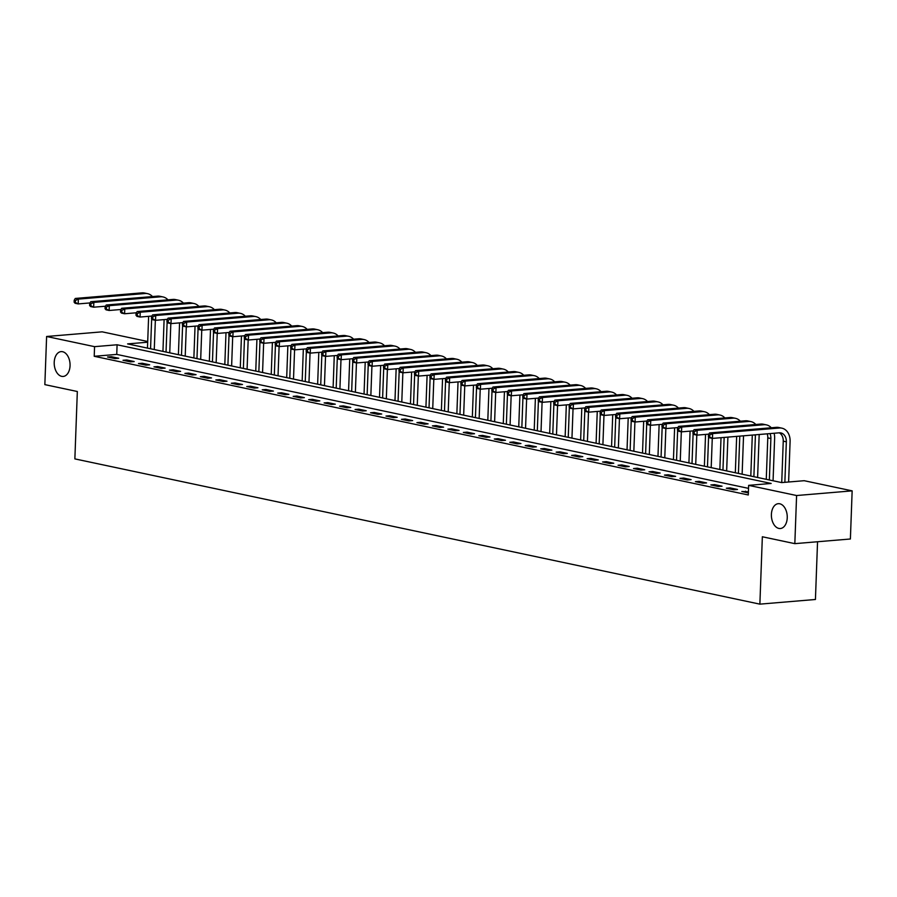 <?xml version="1.0" encoding="UTF-8"?>
<svg xmlns="http://www.w3.org/2000/svg" width="897" height="897" viewBox="0 0 897 897"><rect width="100%" height="100%" fill="white"/><g stroke="black" fill="none" stroke-linecap="round" stroke-linejoin="round"><path stroke-width="1.35" d="M771.398 514.43A12.457 7.894 85.2 0 1 778.271 503.688A12.457 7.894 85.2 0 1 787.241 517.782A12.457 7.894 85.2 0 1 780.356 528.524A12.457 7.894 85.2 0 1 771.398 514.43M54.212 362.354A12.457 7.894 85.2 0 1 61.086 351.613A12.457 7.894 85.2 0 1 70.056 365.718A12.457 7.894 85.2 0 1 63.171 376.448A12.457 7.894 85.2 0 1 54.212 362.354M817.548 541.743L815.429 599.488L759.871 604.141L74.866 458.894L77.333 391.507L44.85 384.622L46.61 336.487L102.168 331.834L147.713 341.499M147.68 342.217L127.598 343.899L781.668 482.586L804.194 480.702L852.15 490.861L796.592 495.525L748.636 485.355L771.162 483.461L117.092 344.773L94.566 346.657L46.61 336.487M796.592 495.525L794.832 543.649L850.39 538.996L852.15 490.861M748.535 488.372L116.745 354.405L94.219 356.288L748.289 494.976L748.636 485.355M107.539 357.006L114.962 358.576L118.718 358.262L111.295 356.692L107.539 357.006M123.012 360.28L130.435 361.861L134.191 361.547L126.757 359.966L123.012 360.28M138.474 363.565L145.908 365.135L149.653 364.821L142.231 363.251L138.474 363.565M153.948 366.839L161.37 368.42L165.126 368.106L157.704 366.525L153.948 366.839M169.421 370.125L176.844 371.694L180.6 371.38L173.177 369.811L169.421 370.125M184.883 373.399L192.317 374.98L196.062 374.666L188.639 373.085L184.883 373.399M200.356 376.684L207.779 378.254L211.535 377.94L204.112 376.37L200.356 376.684M215.829 379.969L223.252 381.539L227.008 381.225L219.586 379.644L215.829 379.969M231.303 383.243L238.725 384.813L242.482 384.499L235.048 382.929L231.303 383.243M246.765 386.529L254.199 388.098L257.944 387.784L250.521 386.215L246.765 386.529M262.238 389.803L269.661 391.384L273.417 391.07L265.994 389.489L262.238 389.803M277.711 393.088L285.134 394.658L288.89 394.344L281.456 392.774L277.711 393.088M293.173 396.362L300.607 397.943L304.352 397.629L296.929 396.048L293.173 396.362M308.646 399.647L316.069 401.217L319.825 400.903L312.403 399.333L308.646 399.647M324.12 402.921L331.542 404.502L335.299 404.188L327.876 402.607L324.12 402.921M339.593 406.206L347.016 407.776L350.772 407.462L343.338 405.893L339.593 406.206M355.055 409.492L362.478 411.061L366.234 410.748L358.811 409.167L355.055 409.492M370.528 412.766L377.951 414.336L381.707 414.022L374.284 412.452L370.528 412.766M386.002 416.051L393.424 417.621L397.18 417.307L389.747 415.737L386.002 416.051M401.464 419.325L408.897 420.906L412.642 420.592L405.22 419.011L401.464 419.325M416.937 422.61L424.359 424.18L428.116 423.866L420.693 422.296L416.937 422.61M432.41 425.884L439.833 427.465L443.589 427.151L436.155 425.57L432.41 425.884M447.872 429.17L455.306 430.739L459.051 430.425L451.628 428.856L447.872 429.17M463.345 432.444L470.768 434.025L474.524 433.711L467.102 432.13L463.345 432.444M478.819 435.729L486.241 437.299L489.997 436.985L482.575 435.415L478.819 435.729M494.292 439.014L501.715 440.584L505.471 440.27L498.037 438.689L494.292 439.014M509.754 442.288L517.188 443.858L520.933 443.544L513.51 441.974L509.754 442.288M525.227 445.574L532.65 447.143L536.406 446.829L528.983 445.26L525.227 445.574M540.7 448.848L548.123 450.429L551.879 450.115L544.445 448.534L540.7 448.848M556.162 452.133L563.596 453.703L567.341 453.389L559.919 451.819L556.162 452.133M571.636 455.407L579.058 456.988L582.815 456.674L575.392 455.093L571.636 455.407M587.109 458.692L594.532 460.262L598.288 459.948L590.865 458.378L587.109 458.692M602.571 461.966L610.005 463.547L613.761 463.233L606.327 461.652L602.571 461.966M618.044 465.251L625.467 466.821L629.223 466.507L621.8 464.938L618.044 465.251M633.517 468.537L640.94 470.106L644.696 469.793L637.274 468.212L633.517 468.537M648.991 471.811L656.413 473.392L660.17 473.067L652.736 471.497L648.991 471.811M664.453 475.096L671.887 476.666L675.632 476.352L668.209 474.782L664.453 475.096M679.926 478.37L687.349 479.951L691.105 479.637L683.682 478.056L679.926 478.37M695.399 481.655L702.822 483.225L706.578 482.911L699.144 481.341L695.399 481.655M710.861 484.929L718.295 486.51L722.04 486.196L714.617 484.615L710.861 484.929M726.335 488.215L733.757 489.784L737.513 489.47L730.091 487.901L726.335 488.215M748.401 491.78L741.808 491.489L748.367 492.879M794.832 543.649L762.349 536.765L759.871 604.141M94.219 356.288L94.566 346.657M116.745 354.405L117.092 344.773M111.25 357.791L111.295 356.692M126.724 361.065L126.757 359.966M142.197 364.35L142.231 363.251M157.659 367.624L157.704 366.525M173.132 370.91L173.177 369.811M188.605 374.195L188.639 373.085M204.068 377.469L204.112 376.37M219.541 380.754L219.586 379.644M235.014 384.028L235.048 382.929M250.476 387.313L250.521 386.215M265.949 390.587L265.994 389.489M281.423 393.873L281.456 392.774M296.896 397.158L296.929 396.048M312.358 400.432L312.403 399.333M327.831 403.717L327.876 402.607M343.304 406.991L343.338 405.893M358.766 410.277L358.811 409.167M374.24 413.551L374.284 412.452M389.713 416.836L389.747 415.737M405.175 420.11L405.22 419.011M420.648 423.395L420.693 422.296M436.121 426.68L436.155 425.57M451.595 429.955L451.628 428.856M467.057 433.24L467.102 432.13M482.53 436.514L482.575 435.415M498.003 439.799L498.037 438.689M513.465 443.073L513.51 441.974M528.938 446.358L528.983 445.26M544.412 449.632L544.445 448.534M559.885 452.918L559.919 451.819M575.347 456.203L575.392 455.093M590.82 459.477L590.865 458.378M606.294 462.762L606.327 461.652M621.756 466.036L621.8 464.938M637.229 469.322L637.274 468.212M652.702 472.596L652.736 471.497M668.164 475.881L668.209 474.782M683.637 479.155L683.682 478.056M699.111 482.44L699.144 481.341M714.584 485.726L714.617 484.615M730.046 489L730.091 487.901M745.519 492.285L745.564 491.175M155.349 320.285L154.273 349.55M147.467 348.103L148.633 316.327M150.561 348.765L151.66 318.794M90.025 302.928L78.185 303.915L75.09 303.264L74.126 302.177L75.359 302.446L75.426 300.517L74.193 300.26L74.126 302.177M74.193 300.26L75.27 298.454L142.006 292.859A14.599 11.1 -78 0 1 144.507 293.016L147.601 293.667A14.599 11.1 -78 0 1 152.468 296.559M75.27 298.454L78.364 299.105L145.101 293.51A14.599 11.1 -78 0 1 147.601 293.667M75.426 300.517L78.364 299.105L78.185 303.915L75.359 302.446M170.822 323.559L169.746 352.835M162.94 351.389L164.106 319.601M166.035 352.039L167.134 322.068M105.498 306.213L93.658 307.2L90.563 306.539L89.599 305.462L90.832 305.72L90.9 303.803L89.666 303.534L89.599 305.462M89.666 303.534L90.743 301.728L157.48 296.145A14.599 11.1 -78 0 1 159.98 296.29L163.075 296.952A14.599 11.1 -78 0 1 167.941 299.833M90.743 301.728L93.837 302.39L160.574 296.795A14.599 11.1 -78 0 1 163.075 296.952M90.9 303.803L93.837 302.39L93.658 307.2L90.832 305.72M186.284 326.844L185.219 356.109M178.402 354.663L179.568 322.886M181.497 355.324L182.596 325.353M120.972 309.487L109.131 310.485L106.037 309.824L105.061 308.736L106.306 309.005L106.373 307.077L105.14 306.819L105.061 308.736M105.14 306.819L106.216 305.014L172.953 299.419A14.599 11.1 -78 0 1 175.453 299.576L178.548 300.226A14.599 11.1 -78 0 1 183.414 303.119M106.216 305.014L109.299 305.664L176.047 300.08A14.599 11.1 -78 0 1 178.548 300.226M106.373 307.077L109.299 305.664L109.131 310.485L106.306 309.005M201.758 330.118L200.681 359.394M193.875 357.948L195.041 326.16M196.97 358.598L198.069 328.627M136.434 312.773L124.593 313.759L121.51 313.109L120.534 312.021L121.768 312.279L121.846 310.362L120.602 310.093L120.534 312.021M120.602 310.093L121.678 308.288L188.415 302.704A14.599 11.1 -78 0 1 190.915 302.85L194.01 303.511A14.599 11.1 -78 0 1 198.887 306.404M121.678 308.288L124.773 308.949L191.51 303.354A14.599 11.1 -78 0 1 194.01 303.511M121.846 310.362L124.773 308.949L124.593 313.759L121.768 312.279M217.231 333.404L216.155 362.668M209.349 361.222L210.515 329.446M212.443 361.883L213.542 331.912M151.907 316.047L140.067 317.045L136.972 316.383L136.008 315.296L137.241 315.565L137.308 313.636L136.075 313.378L136.008 315.296M136.075 313.378L137.151 311.573L203.888 305.978A14.599 11.1 -78 0 1 206.388 306.135L209.483 306.785A14.599 11.1 -78 0 1 214.349 309.678M137.151 311.573L140.246 312.223L206.983 306.639A14.599 11.1 -78 0 1 209.483 306.785M137.308 313.636L140.246 312.223L140.067 317.045L137.241 315.565M232.693 336.678L231.628 365.954M224.822 364.507L225.988 332.72M227.916 365.169L229.015 335.186M167.38 319.332L155.54 320.319L152.445 319.668L151.47 318.581L152.714 318.839L152.782 316.921L151.548 316.652L151.47 318.581M151.548 316.652L152.625 314.847L219.361 309.263A14.599 11.1 -78 0 1 221.862 309.409L224.956 310.07A14.599 11.1 -78 0 1 229.823 312.963M152.625 314.847L155.719 315.509L222.456 309.913A14.599 11.1 -78 0 1 224.956 310.07M152.782 316.921L155.719 315.509L155.54 320.319L152.714 318.839M248.166 339.963L247.09 369.228M240.284 367.792L241.45 336.005M243.379 368.443L244.477 338.472M182.842 322.606L171.013 323.604L167.918 322.942L166.943 321.866L168.176 322.124L168.255 320.195L167.01 319.937L166.943 321.866M167.01 319.937L168.087 318.132L234.823 312.537A14.599 11.1 -78 0 1 237.324 312.694L240.418 313.356A14.599 11.1 -78 0 1 245.296 316.237M168.087 318.132L171.181 318.794L237.918 313.199A14.599 11.1 -78 0 1 240.418 313.356M168.255 320.195L171.181 318.794L171.013 323.604L168.176 322.124M263.64 343.237L262.563 372.513M255.757 371.066L256.923 339.29M258.852 371.728L259.951 341.757M198.315 325.891L186.475 326.878L183.38 326.228L182.416 325.14L183.65 325.409L183.717 323.481L182.483 323.212L182.416 325.14M182.483 323.212L183.56 321.418L250.297 315.822A14.599 11.1 -78 0 1 252.797 315.979L255.892 316.63A14.599 11.1 -78 0 1 260.758 319.523M183.56 321.418L186.654 322.068L253.391 316.473A14.599 11.1 -78 0 1 255.892 316.63M183.717 323.481L186.654 322.068L186.475 326.878L183.65 325.409M279.113 346.522L278.036 375.787M271.23 374.352L272.396 342.564M274.325 375.002L275.424 345.031M213.789 329.165L201.948 330.163L198.854 329.502L197.878 328.425L199.123 328.683L199.19 326.755L197.957 326.497L197.878 328.425M197.957 326.497L199.033 324.692L265.77 319.097A14.599 11.1 -78 0 1 268.27 319.254L271.365 319.915A14.599 11.1 -78 0 1 276.231 322.797M199.033 324.692L202.128 325.353L268.865 319.758A14.599 11.1 -78 0 1 271.365 319.915M199.19 326.755L202.128 325.353L201.948 330.163L199.123 328.683M294.575 349.808L293.51 379.072M286.692 377.626L287.859 345.85M289.787 378.287L290.886 348.316M229.251 332.451L217.422 333.437L214.327 332.787L213.351 331.699L214.596 331.968L214.663 330.04L213.419 329.782L213.351 331.699M213.419 329.782L214.495 327.977L281.243 322.382A14.599 11.1 -78 0 1 283.744 322.539L286.827 323.189A14.599 11.1 -78 0 1 291.704 326.082M214.495 327.977L217.59 328.627L284.338 323.032A14.599 11.1 -78 0 1 286.827 323.189M214.663 330.04L217.59 328.627L217.422 333.437L214.596 331.968M310.048 353.082L308.972 382.357M302.166 380.911L303.332 349.124M305.26 381.561L306.359 351.59M244.724 335.736L232.884 336.723L229.789 336.061L228.825 334.985L230.058 335.243L230.137 333.325L228.892 333.056L228.825 334.985M228.892 333.056L229.968 331.251L296.705 325.667A14.599 11.1 -78 0 1 299.206 325.813L302.3 326.474A14.599 11.1 -78 0 1 307.166 329.356M229.968 331.251L233.063 331.912L299.8 326.317A14.599 11.1 -78 0 1 302.3 326.474M230.137 333.325L233.063 331.912L232.884 336.723L230.058 335.243M325.521 356.367L324.445 385.632M317.639 384.185L318.805 352.409M320.734 384.847L321.832 354.876M260.197 339.01L248.357 340.008L245.262 339.346L244.298 338.259L245.531 338.528L245.599 336.599L244.365 336.341L244.298 338.259M244.365 336.341L245.442 334.536L312.178 328.941A14.599 11.1 -78 0 1 314.679 329.098L317.773 329.748A14.599 11.1 -78 0 1 322.64 332.641M245.442 334.536L248.536 335.186L315.273 329.603A14.599 11.1 -78 0 1 317.773 329.748M245.599 336.599L248.536 335.186L248.357 340.008L245.531 338.528M340.983 359.641L339.918 388.917M333.112 387.47L334.267 355.683M336.196 388.121L337.294 358.15M275.671 342.295L263.83 343.282L260.735 342.632L259.76 341.544L261.005 341.802L261.072 339.885L259.838 339.615L259.76 341.544M259.838 339.615L260.915 337.81L327.652 332.226A14.599 11.1 -78 0 1 330.152 332.372L333.247 333.034A14.599 11.1 -78 0 1 338.113 335.927M260.915 337.81L264.01 338.472L330.746 332.877A14.599 11.1 -78 0 1 333.247 333.034M261.072 339.885L264.01 338.472L263.83 343.282L261.005 341.802M356.457 362.926L355.38 392.191M348.574 390.744L349.74 358.968M351.669 391.406L352.768 361.435M291.133 345.569L279.292 346.567L276.209 345.906L275.233 344.818L276.467 345.087L276.545 343.159L275.301 342.901L275.233 344.818M275.301 342.901L276.377 341.095L343.114 335.5A14.599 11.1 -78 0 1 345.614 335.657L348.709 336.308A14.599 11.1 -78 0 1 353.586 339.201M276.377 341.095L279.472 341.746L346.208 336.162A14.599 11.1 -78 0 1 348.709 336.308M276.545 343.159L279.472 341.746L279.292 346.567L276.467 345.087M371.93 366.2L370.853 395.476M364.047 394.03L365.214 362.242M367.142 394.691L368.241 364.709M306.606 348.855L294.765 349.841L291.671 349.191L290.706 348.103L291.94 348.361L292.007 346.444L290.774 346.175L290.706 348.103M290.774 346.175L291.85 344.37L358.587 338.786A14.599 11.1 -78 0 1 361.087 338.931L364.182 339.593A14.599 11.1 -78 0 1 369.048 342.486M291.85 344.37L294.945 345.031L361.682 339.436A14.599 11.1 -78 0 1 364.182 339.593M292.007 346.444L294.945 345.031L294.765 349.841L291.94 348.361M387.392 369.486L386.327 398.75M379.521 397.315L380.687 365.528M382.615 397.965L383.714 367.994M322.079 352.129L310.239 353.126L307.144 352.465L306.169 351.389L307.413 351.646L307.48 349.718L306.247 349.46L306.169 351.389M306.247 349.46L307.323 347.655L374.06 342.06A14.599 11.1 -78 0 1 376.561 342.217L379.655 342.878A14.599 11.1 -78 0 1 384.521 345.76M307.323 347.655L310.418 348.316L377.155 342.721A14.599 11.1 -78 0 1 379.655 342.878M307.48 349.718L310.418 348.316L310.239 353.126L307.413 351.646M402.865 372.76L401.789 402.035M394.983 400.589L396.149 368.813M398.077 401.251L399.176 371.28M337.541 355.414L325.712 356.401L322.617 355.75L321.642 354.663L322.875 354.932L322.954 353.003L321.709 352.734L321.642 354.663M321.709 352.734L322.785 350.94L389.533 345.345A14.599 11.1 -78 0 1 392.023 345.502L395.117 346.152A14.599 11.1 -78 0 1 399.995 349.045M322.785 350.94L325.88 351.59L392.617 345.995A14.599 11.1 -78 0 1 395.117 346.152M322.954 353.003L325.88 351.59L325.712 356.401L322.875 354.932M418.338 376.045L417.262 405.309M410.456 403.874L411.622 372.087M413.551 404.525L414.649 374.554M353.014 358.688L341.174 359.686L338.079 359.024L337.115 357.948L338.348 358.206L338.416 356.277L337.182 356.019L337.115 357.948M337.182 356.019L338.259 354.214L404.995 348.619A14.599 11.1 -78 0 1 407.496 348.776L410.591 349.438A14.599 11.1 -78 0 1 415.457 352.319M338.259 354.214L341.353 354.876L408.09 349.281A14.599 11.1 -78 0 1 410.591 349.438M338.416 356.277L341.353 354.876L341.174 359.686L338.348 358.206M433.812 379.33L432.735 408.595M425.929 407.148L427.095 375.372M429.024 407.81L430.123 377.839M368.488 361.973L356.647 362.96L353.553 362.31L352.577 361.222L353.822 361.491L353.889 359.562L352.656 359.305L352.577 361.222M352.656 359.305L353.732 357.499L420.469 351.904A14.599 11.1 -78 0 1 422.969 352.061L426.064 352.712A14.599 11.1 -78 0 1 430.93 355.604M353.732 357.499L356.827 358.15L423.563 352.555A14.599 11.1 -78 0 1 426.064 352.712M353.889 359.562L356.827 358.15L356.647 362.96L353.822 361.491M449.274 382.604L448.208 411.88M441.391 410.434L442.557 378.646M444.486 411.084L445.585 381.113M383.961 365.258L372.12 366.245L369.026 365.584L368.05 364.507L369.295 364.765L369.362 362.848L368.118 362.579L368.05 364.507M368.118 362.579L369.205 360.773L435.942 355.19A14.599 11.1 -78 0 1 438.442 355.335L441.537 355.997A14.599 11.1 -78 0 1 446.403 358.878M369.205 360.773L372.289 361.435L439.037 355.84A14.599 11.1 -78 0 1 441.537 355.997M369.362 362.848L372.289 361.435L372.12 366.245L369.295 364.765M464.747 385.889L463.671 415.154M456.865 413.708L458.031 381.931M459.959 414.369L461.058 384.398M399.423 368.532L387.582 369.53L384.488 368.869L383.524 367.781L384.757 368.05L384.835 366.122L383.591 365.864L383.524 367.781M383.591 365.864L384.667 364.059L451.404 358.464A14.599 11.1 -78 0 1 453.904 358.621L456.999 359.271A14.599 11.1 -78 0 1 461.865 362.164M384.667 364.059L387.762 364.709L454.499 359.125A14.599 11.1 -78 0 1 456.999 359.271M384.835 366.122L387.762 364.709L387.582 369.53L384.757 368.05M480.22 389.163L479.144 418.439M472.338 416.993L473.504 385.205M475.432 417.643L476.531 387.672M414.896 371.818L403.056 372.804L399.961 372.154L398.997 371.066L400.23 371.324L400.297 369.407L399.064 369.138L398.997 371.066M399.064 369.138L400.14 367.333L466.877 361.749A14.599 11.1 -78 0 1 469.378 361.895L472.472 362.556A14.599 11.1 -78 0 1 477.339 365.449M400.14 367.333L403.235 367.994L469.972 362.399A14.599 11.1 -78 0 1 472.472 362.556M400.297 369.407L403.235 367.994L403.056 372.804L400.23 371.324M495.682 392.449L494.617 421.713M487.811 420.267L488.966 388.491M490.906 420.928L492.005 390.957M430.369 375.092L418.529 376.09L415.434 375.428L414.459 374.341L415.703 374.61L415.771 372.681L414.537 372.423L414.459 374.341M414.537 372.423L415.614 370.618L482.351 365.023A14.599 11.1 -78 0 1 484.851 365.18L487.946 365.83A14.599 11.1 -78 0 1 492.812 368.723M415.614 370.618L418.708 371.268L485.445 365.684A14.599 11.1 -78 0 1 487.946 365.83M415.771 372.681L418.708 371.268L418.529 376.09L415.703 374.61M511.155 395.723L510.079 424.999M503.273 423.552L504.439 391.765M506.368 424.214L507.467 394.232M445.831 378.377L434.002 379.364L430.908 378.713L429.932 377.626L431.165 377.884L431.244 375.966L429.999 375.697L429.932 377.626M429.999 375.697L431.076 373.892L497.813 368.308A14.599 11.1 -78 0 1 500.313 368.454L503.408 369.115A14.599 11.1 -78 0 1 508.285 372.008M431.076 373.892L434.17 374.554L500.907 368.959A14.599 11.1 -78 0 1 503.408 369.115M431.244 375.966L434.17 374.554L434.002 379.364L431.165 377.884M526.629 399.008L525.552 428.273M518.746 426.837L519.912 395.05M521.841 427.488L522.94 397.517M461.305 381.651L449.464 382.649L446.37 381.987L445.405 380.911L446.639 381.169L446.706 379.24L445.473 378.983L445.405 380.911M445.473 378.983L446.549 377.177L513.286 371.582A14.599 11.1 -78 0 1 515.786 371.739L518.881 372.401A14.599 11.1 -78 0 1 523.747 375.282M446.549 377.177L449.644 377.839L516.38 372.244A14.599 11.1 -78 0 1 518.881 372.401M446.706 379.24L449.644 377.839L449.464 382.649L446.639 381.169M542.091 402.282L541.026 431.558M534.22 430.112L535.386 398.335M537.314 430.773L538.413 400.802M476.778 384.936L464.938 385.923L461.843 385.273L460.867 384.185L462.112 384.454L462.179 382.526L460.946 382.257L460.867 384.185M460.946 382.257L462.022 380.463L528.759 374.868A14.599 11.1 -78 0 1 531.259 375.024L534.354 375.675A14.599 11.1 -78 0 1 539.22 378.568M462.022 380.463L465.117 381.113L531.854 375.518A14.599 11.1 -78 0 1 534.354 375.675M462.179 382.526L465.117 381.113L464.938 385.923L462.112 384.454M557.564 405.567L556.488 434.832M549.682 433.397L550.848 401.609M552.776 434.047L553.875 404.076M492.24 388.21L480.411 389.208L477.316 388.547L476.341 387.47L477.585 387.728L477.653 385.8L476.408 385.542L476.341 387.47M476.408 385.542L477.484 383.737L544.232 378.142A14.599 11.1 -78 0 1 546.733 378.299L549.816 378.96A14.599 11.1 -78 0 1 554.694 381.842M477.484 383.737L480.579 384.398L547.327 378.803A14.599 11.1 -78 0 1 549.816 378.96M477.653 385.8L480.579 384.398L480.411 389.208L477.585 387.728M573.037 408.853L571.961 438.117M565.155 436.671L566.321 404.895M568.25 437.332L569.348 407.361M507.713 391.496L495.873 392.482L492.778 391.832L491.814 390.744L493.047 391.014L493.126 389.085L491.881 388.827L491.814 390.744M491.881 388.827L492.958 387.022L559.694 381.427A14.599 11.1 -78 0 1 562.195 381.584L565.289 382.234A14.599 11.1 -78 0 1 570.156 385.127M492.958 387.022L496.052 387.672L562.789 382.077A14.599 11.1 -78 0 1 565.289 382.234M493.126 389.085L496.052 387.672L495.873 392.482L493.047 391.014M588.51 412.127L587.434 441.402M580.628 439.956L581.794 408.169M583.723 440.606L584.822 410.635M523.186 394.781L511.346 395.768L508.251 395.106L507.287 394.03L508.521 394.288L508.588 392.37L507.354 392.101L507.287 394.03M507.354 392.101L508.431 390.296L575.168 384.712A14.599 11.1 -78 0 1 577.668 384.858L580.763 385.519A14.599 11.1 -78 0 1 585.629 388.412M508.431 390.296L511.525 390.957L578.262 385.362A14.599 11.1 -78 0 1 580.763 385.519M508.588 392.37L511.525 390.957L511.346 395.768L508.521 394.288M603.973 415.412L602.907 444.677M596.09 443.23L597.256 411.454M599.185 443.892L600.284 413.921M538.66 398.055L526.819 399.053L523.725 398.391L522.749 397.304L523.994 397.573L524.061 395.644L522.828 395.386L522.749 397.304M522.828 395.386L523.904 393.581L590.641 387.986A14.599 11.1 -78 0 1 593.141 388.143L596.236 388.793A14.599 11.1 -78 0 1 601.102 391.686M523.904 393.581L526.988 394.232L593.736 388.648A14.599 11.1 -78 0 1 596.236 388.793M524.061 395.644L526.988 394.232L526.819 399.053L523.994 397.573M619.446 418.686L618.369 447.962M611.563 446.515L612.729 414.728M614.658 447.166L615.757 417.195M554.122 401.34L542.281 402.327L539.198 401.677L538.222 400.589L539.456 400.847L539.534 398.93L538.29 398.66L538.222 400.589M538.29 398.66L539.366 396.855L606.103 391.271A14.599 11.1 -78 0 1 608.603 391.417L611.698 392.079A14.599 11.1 -78 0 1 616.575 394.972M539.366 396.855L542.461 397.517L609.198 391.922A14.599 11.1 -78 0 1 611.698 392.079M539.534 398.93L542.461 397.517L542.281 402.327L539.456 400.847M634.919 421.971L633.843 451.236M627.037 449.789L628.203 418.013M630.131 450.451L631.23 420.48M569.595 404.614L557.755 405.612L554.66 404.951L553.696 403.874L554.929 404.132L554.996 402.204L553.763 401.946L553.696 403.874M553.763 401.946L554.839 400.14L621.576 394.545A14.599 11.1 -78 0 1 624.077 394.702L627.171 395.353A14.599 11.1 -78 0 1 632.037 398.246M554.839 400.14L557.934 400.791L624.671 395.207A14.599 11.1 -78 0 1 627.171 395.353M554.996 402.204L557.934 400.791L557.755 405.612L554.929 404.132M650.381 425.245L649.316 454.521M642.51 453.075L643.676 421.287M645.605 453.736L646.703 423.754M585.068 407.9L573.228 408.886L570.133 408.236L569.158 407.148L570.402 407.406L570.47 405.489L569.236 405.22L569.158 407.148M569.236 405.22L570.313 403.415L637.049 397.831A14.599 11.1 -78 0 1 639.55 397.976L642.644 398.638A14.599 11.1 -78 0 1 647.511 401.531M570.313 403.415L573.407 404.076L640.144 398.481A14.599 11.1 -78 0 1 642.644 398.638M570.47 405.489L573.407 404.076L573.228 408.886L570.402 407.406M665.854 428.531L664.778 457.795M657.972 456.36L659.138 424.573M661.067 457.01L662.165 427.039M600.53 411.174L588.701 412.172L585.606 411.51L584.631 410.434L585.864 410.691L585.943 408.763L584.698 408.505L584.631 410.434M584.698 408.505L585.775 406.7L652.523 401.105A14.599 11.1 -78 0 1 655.012 401.262L658.106 401.923A14.599 11.1 -78 0 1 662.984 404.805M585.775 406.7L588.869 407.361L655.606 401.766A14.599 11.1 -78 0 1 658.106 401.923M585.943 408.763L588.869 407.361L588.701 412.172L585.864 410.691M681.328 431.816L680.251 461.08M673.445 459.634L674.611 427.858M676.54 460.296L677.639 430.325M616.004 414.459L604.163 415.446L601.068 414.795L600.104 413.708L601.338 413.977L601.405 412.048L600.171 411.779L600.104 413.708M600.171 411.779L601.248 409.985L667.985 404.39A14.599 11.1 -78 0 1 670.485 404.547L673.58 405.197A14.599 11.1 -78 0 1 678.446 408.09M601.248 409.985L604.343 410.635L671.079 405.04A14.599 11.1 -78 0 1 673.58 405.197M601.405 412.048L604.343 410.635L604.163 415.446L601.338 413.977M696.801 435.09L695.724 464.354M688.918 462.919L690.085 431.132M692.013 463.57L693.112 433.599M631.477 417.733L619.636 418.731L616.542 418.069L615.566 416.993L616.811 417.251L616.878 415.322L615.645 415.064L615.566 416.993M615.645 415.064L616.721 413.259L683.458 407.664A14.599 11.1 -78 0 1 685.958 407.821L689.053 408.483A14.599 11.1 -78 0 1 693.919 411.364M616.721 413.259L619.816 413.921L686.553 408.326A14.599 11.1 -78 0 1 689.053 408.483M616.878 415.322L619.816 413.921L619.636 418.731L616.811 417.251M712.263 438.375L711.198 467.64M704.38 466.193L705.547 434.417M707.475 466.855L708.574 436.884M646.95 421.018L635.11 422.005L632.015 421.355L631.039 420.267L632.284 420.536L632.351 418.607L631.107 418.35L631.039 420.267M631.107 418.35L632.183 416.544L698.931 410.949A14.599 11.1 -78 0 1 701.432 411.106L704.515 411.757A14.599 11.1 -78 0 1 709.392 414.649M632.183 416.544L635.278 417.195L702.026 411.6A14.599 11.1 -78 0 1 704.515 411.757M632.351 418.607L635.278 417.195L635.11 422.005L632.284 420.536M727.904 437.119L726.66 470.925M719.854 469.479L721.02 437.691M722.948 470.129L724.148 437.433M662.412 424.303L650.572 425.29L647.477 424.629L646.513 423.552L647.746 423.81L647.825 421.893L646.58 421.624L646.513 423.552M646.58 421.624L647.656 419.818L714.393 414.235A14.599 11.1 -78 0 1 716.894 414.38L719.988 415.042A14.599 11.1 -78 0 1 724.854 417.935M647.656 419.818L650.751 420.48L717.488 414.885A14.599 11.1 -78 0 1 719.988 415.042M647.825 421.893L650.751 420.48L650.572 425.29L647.746 423.81M743.535 435.807L742.133 474.199M735.327 472.753L736.661 436.379M738.422 473.414L739.79 436.121M677.885 427.577L666.045 428.575L662.95 427.914L661.986 426.826L663.219 427.095L663.287 425.167L662.053 424.909L661.986 426.826M662.053 424.909L663.13 423.104L729.866 417.509A14.599 11.1 -78 0 1 732.367 417.666L735.462 418.316A14.599 11.1 -78 0 1 740.328 421.209M663.13 423.104L666.224 423.754L732.961 418.17A14.599 11.1 -78 0 1 735.462 418.316M663.287 425.167L666.224 423.754L666.045 428.575L663.219 427.095M759.176 434.496A14.599 11.1 -78 0 1 759.165 434.944L757.606 477.484M750.8 476.038L752.303 435.079M753.884 476.688L755.409 435.258A9.732 7.4 102 0 0 755.42 434.81M693.359 430.863L681.518 431.849L678.424 431.199L677.448 430.112L678.693 430.369L678.76 428.452L677.527 428.183L677.448 430.112M677.527 428.183L678.603 426.378L745.34 420.794A14.599 11.1 -78 0 1 747.84 420.94L750.935 421.601A14.599 11.1 -78 0 1 755.801 424.494M678.603 426.378L681.698 427.039L748.434 421.444A14.599 11.1 -78 0 1 750.935 421.601M678.76 428.452L681.698 427.039L681.518 431.849L678.693 430.369M774.111 433.251A14.599 11.1 -78 0 1 774.627 438.218L773.068 480.758M766.262 479.312L767.787 437.882A9.732 7.4 102 0 0 767.215 433.823M769.357 479.973L770.882 438.532A9.732 7.4 102 0 0 769.951 433.599M708.821 434.137L696.991 435.135L693.897 434.473L692.921 433.397L694.155 433.655L694.233 431.726L692.989 431.468L692.921 433.397M692.989 431.468L694.065 429.663L760.802 424.068A14.599 11.1 -78 0 1 763.302 424.225L766.397 424.875A14.599 11.1 -78 0 1 771.274 427.768M694.065 429.663L697.16 430.313L763.896 424.73A14.599 11.1 -78 0 1 766.397 424.875M694.233 431.726L697.16 430.313L696.991 435.135L694.155 433.655M708.462 434.742L708.395 436.671L709.628 436.929L709.695 435.011L708.462 434.742L709.538 432.937L712.633 433.599L779.37 428.004A14.599 11.1 -78 0 1 781.87 428.161A14.599 11.1 -78 0 1 790.1 441.503L788.62 482.003M781.736 482.575L783.249 441.156A9.732 7.4 102 0 0 779.269 432.814M784.864 482.317L786.344 441.817A9.732 7.4 102 0 0 780.861 432.926A9.732 7.4 102 0 0 779.19 432.825L712.453 438.409L709.359 437.758L708.395 436.671M709.538 432.937L776.275 427.353A14.599 11.1 -78 0 1 778.775 427.499L781.87 428.161M709.695 435.011L712.633 433.599L712.453 438.409L709.628 436.929M142.006 292.859L145.101 293.51M157.48 296.145L160.574 296.795M172.953 299.419L176.047 300.08M188.415 302.704L191.51 303.354M203.888 305.978L206.983 306.639M219.361 309.263L222.456 309.913M234.823 312.537L237.918 313.199M250.297 315.822L253.391 316.473M265.77 319.097L268.865 319.758M281.243 322.382L284.338 323.032M296.705 325.667L299.8 326.317M312.178 328.941L315.273 329.603M327.652 332.226L330.746 332.877M343.114 335.5L346.208 336.162M358.587 338.786L361.682 339.436M374.06 342.06L377.155 342.721M389.533 345.345L392.617 345.995M404.995 348.619L408.09 349.281M420.469 351.904L423.563 352.555M435.942 355.19L439.037 355.84M451.404 358.464L454.499 359.125M466.877 361.749L469.972 362.399M482.351 365.023L485.445 365.684M497.813 368.308L500.907 368.959M513.286 371.582L516.38 372.244M528.759 374.868L531.854 375.518M544.232 378.142L547.327 378.803M559.694 381.427L562.789 382.077M575.168 384.712L578.262 385.362M590.641 387.986L593.736 388.648M606.103 391.271L609.198 391.922M621.576 394.545L624.671 395.207M637.049 397.831L640.144 398.481M652.523 401.105L655.606 401.766M667.985 404.39L671.079 405.04M683.458 407.664L686.553 408.326M698.931 410.949L702.026 411.6M714.393 414.235L717.488 414.885M729.866 417.509L732.961 418.17M753.906 434.933L755.409 435.258M745.34 420.794L748.434 421.444M767.787 437.882L770.882 438.532M760.802 424.068L763.896 424.73M783.249 441.156L786.344 441.817M776.275 427.353L779.37 428.004"/></g></svg>
